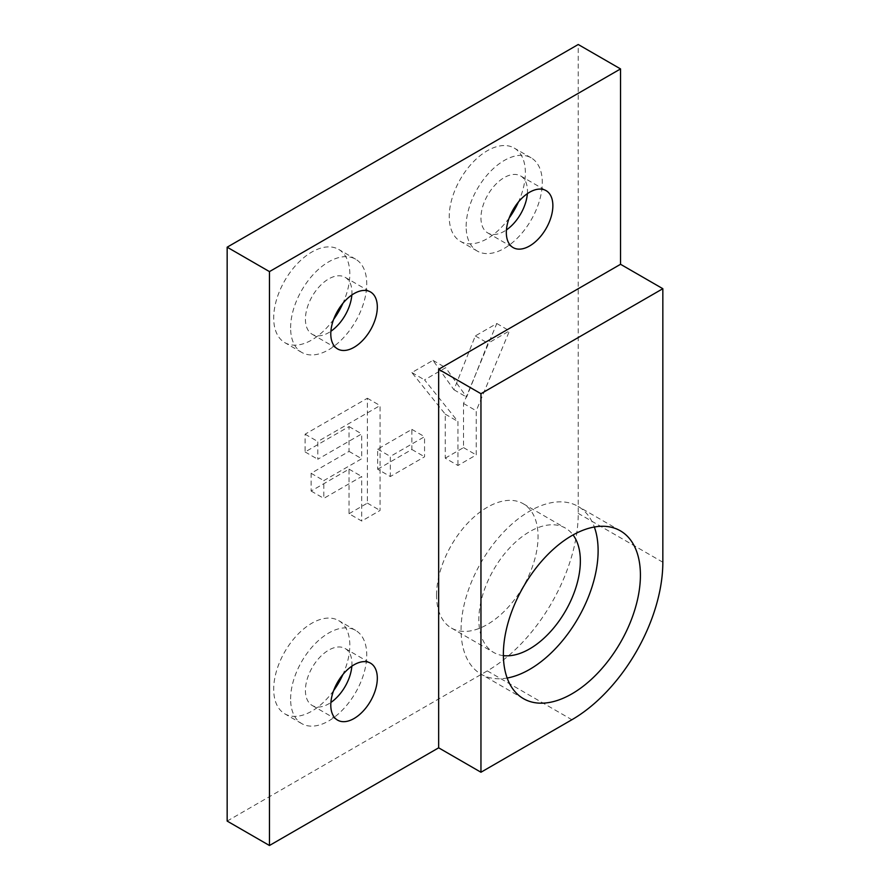 <?xml version="1.0" encoding="UTF-8"?>
<svg xmlns="http://www.w3.org/2000/svg" width="890" height="890" viewBox="0 0 890 890"><rect width="100%" height="100%" fill="white"/><g stroke="black" fill="none" stroke-linecap="round" stroke-linejoin="round"><path stroke-width="0.67" stroke-dasharray="4.45 3.34" d="M227.161 821.081L487.297 670.893A128.605 74.248 120 0 0 578.233 513.385L578.233 44.5M377.66 469.219L411.859 449.472L411.859 429.369L377.66 449.116L377.66 469.219L390.343 476.539L424.552 456.793L424.552 436.69L390.343 456.436L390.343 476.539M377.66 449.116L390.343 456.436M411.859 429.369L424.552 436.69M411.859 449.472L424.552 456.793M349.036 513.719L367.37 503.128L367.37 398.242L305.103 434.198L305.103 451.942L349.036 426.577L349.036 451.397L311.111 473.291L311.111 491.035L349.036 469.141L349.036 513.719L361.718 521.039L380.063 510.459L380.063 405.573L317.797 441.518L317.797 459.262L361.718 433.897L361.718 458.728L323.804 480.622L323.804 498.367L361.718 476.473L361.718 521.039M349.036 469.141L361.718 476.473M311.111 491.035L323.804 498.367M311.111 473.291L323.804 480.622M349.036 451.397L361.718 458.728M349.036 426.577L361.718 433.897M305.103 451.942L317.797 459.262M305.103 434.198L317.797 441.518M367.37 398.242L380.063 405.573M367.37 503.128L380.063 510.459M445.256 458.161L463.534 447.614L463.534 403.47L496.809 323.515L475.305 335.93L453.933 389.764L432.985 360.361L411.859 372.565L445.256 414.161L445.256 458.161L457.95 465.492L476.228 454.935L476.228 410.791L509.492 330.846L487.998 343.251L466.616 397.096L445.679 367.692L424.552 379.885L457.95 421.493L457.95 465.492M445.256 414.161L457.95 421.493M411.859 372.565L424.552 379.885M432.985 360.361L445.679 367.692M453.933 389.764L466.616 397.096M475.305 335.93L487.998 343.251M496.809 323.515L509.492 330.846M463.534 403.47L476.228 410.791M463.534 447.614L476.228 454.935M333.639 319.377A53.834 31.083 -60 0 1 284.845 342.661A53.834 31.083 -60 0 1 273.697 318.008A53.834 31.083 -60 0 1 297.193 263.829A53.834 31.083 -60 0 1 338.678 249.411A53.834 31.083 -60 0 1 342.917 303.301M290.607 327.776A53.834 31.083 -60 0 1 314.114 273.597A53.834 31.083 -60 0 1 355.599 259.179A53.834 31.083 -60 0 1 355.599 321.346A53.834 31.083 -60 0 1 301.766 352.429A53.834 31.083 -60 0 1 290.607 327.776M351.839 294.991A32.897 18.99 120 0 0 345.131 277.313A32.897 18.99 120 0 0 319.777 286.124A32.897 18.99 120 0 0 305.415 319.232A32.897 18.99 120 0 0 312.234 334.295A32.897 18.99 120 0 0 330.902 331.258M509.169 218.028A53.834 31.083 -60 0 1 460.375 241.312A53.834 31.083 -60 0 1 449.228 216.671A53.834 31.083 -60 0 1 472.735 162.492A53.834 31.083 -60 0 1 514.22 148.063A53.834 31.083 -60 0 1 518.458 201.963M466.149 226.438A53.834 31.083 -60 0 1 489.645 172.26A53.834 31.083 -60 0 1 531.13 157.83A53.834 31.083 -60 0 1 531.141 219.997A53.834 31.083 -60 0 1 477.296 251.08A53.834 31.083 -60 0 1 466.149 226.438M527.37 193.653A32.897 18.99 120 0 0 520.672 175.964A32.897 18.99 120 0 0 495.318 184.775A32.897 18.99 120 0 0 480.956 217.883A32.897 18.99 120 0 0 487.764 232.946A32.897 18.99 120 0 0 506.443 229.909M333.639 690.573A53.834 31.083 -60 0 1 284.845 713.858A53.834 31.083 -60 0 1 273.697 689.205A53.834 31.083 -60 0 1 297.193 635.026A53.834 31.083 -60 0 1 338.678 620.608A53.834 31.083 -60 0 1 342.917 674.498M290.607 698.973A53.834 31.083 -60 0 1 314.114 644.794A53.834 31.083 -60 0 1 355.599 630.376A53.834 31.083 -60 0 1 355.599 692.542A53.834 31.083 -60 0 1 301.766 723.626A53.834 31.083 -60 0 1 290.607 698.973M351.839 666.187A32.897 18.99 120 0 0 345.131 648.51A32.897 18.99 120 0 0 319.777 657.321A32.897 18.99 120 0 0 305.415 690.429A32.897 18.99 120 0 0 312.234 705.492A32.897 18.99 120 0 0 330.902 702.455M507.155 678.024A96.91 55.948 -60 0 1 481.145 674.231A96.91 55.948 -60 0 1 461.076 629.864A96.91 55.948 -60 0 1 503.373 532.342A96.91 55.948 -60 0 1 578.044 506.377A96.91 55.948 -60 0 1 594.342 527.014M503.384 655.63A71.778 41.441 -60 0 1 493.705 652.47A71.778 41.441 -60 0 1 478.842 619.607A71.778 41.441 -60 0 1 510.17 547.372A71.778 41.441 -60 0 1 565.484 528.137A71.778 41.441 -60 0 1 573.06 534.934M436.545 595.188A71.778 41.441 -60 0 1 467.873 522.953A71.778 41.441 -60 0 1 523.187 503.718A71.778 41.441 -60 0 1 523.187 586.61A71.778 41.441 -60 0 1 451.408 628.051A71.778 41.441 -60 0 1 436.545 595.188M487.297 670.893L571.892 719.732M662.839 562.224L578.233 513.385M355.599 259.179L338.678 249.411M301.766 352.429L284.845 342.661M531.13 157.83L514.22 148.063M477.296 251.08L460.375 241.312M355.599 630.376L338.678 620.608M301.766 723.626L284.845 713.858M620.341 530.807L578.044 506.377M523.442 698.65L481.145 674.231M312.234 334.295L337.61 348.947M345.131 277.313L370.507 291.964M487.764 232.946L513.141 247.598M520.672 175.964L546.048 190.616M312.234 705.492L337.61 720.144M345.131 648.51L370.507 663.161M451.408 628.051L493.705 652.47M523.187 503.718L565.484 528.137"/><path stroke-width="1.33" d="M620.541 68.919L620.541 264.286L438.659 369.294L438.659 747.823L269.459 845.5L269.459 271.606L620.541 68.919L578.233 44.5L227.161 247.186L227.161 821.081L269.459 845.5M506.332 232.535A32.897 18.99 -60 0 1 520.695 199.427A32.897 18.99 -60 0 1 546.048 190.616A32.897 18.99 -60 0 1 546.048 228.608A32.897 18.99 -60 0 1 513.141 247.598A32.897 18.99 -60 0 1 506.332 232.535M330.791 705.08A32.897 18.99 -60 0 1 345.153 671.972A32.897 18.99 -60 0 1 370.507 663.161A32.897 18.99 -60 0 1 370.507 701.142A32.897 18.99 -60 0 1 337.61 720.144A32.897 18.99 -60 0 1 330.791 705.08M330.791 333.884A32.897 18.99 -60 0 1 345.153 300.776A32.897 18.99 -60 0 1 370.507 291.964A32.897 18.99 -60 0 1 370.507 329.945A32.897 18.99 -60 0 1 337.61 348.947A32.897 18.99 -60 0 1 330.791 333.884M571.892 719.732L480.956 772.242L480.956 393.714L662.839 288.705L662.839 562.224A128.605 74.248 -60 0 1 571.892 719.732M438.659 747.823L480.956 772.242M342.917 303.301A53.834 31.083 -60 0 1 333.639 319.377M330.902 331.258A32.897 18.99 120 0 0 351.839 294.991M518.458 201.963A53.834 31.083 -60 0 1 509.169 218.028M506.443 229.909A32.897 18.99 120 0 0 527.37 193.653M342.917 674.498A53.834 31.083 -60 0 1 333.639 690.573M330.902 702.455A32.897 18.99 120 0 0 351.839 666.187M594.342 527.014A96.91 55.948 -60 0 1 578.044 618.283A96.91 55.948 -60 0 1 507.155 678.024M503.373 654.284A96.91 55.948 120 0 0 523.442 698.65A96.91 55.948 120 0 0 620.352 642.702A96.91 55.948 120 0 0 620.341 530.807A96.91 55.948 120 0 0 545.67 556.762A96.91 55.948 120 0 0 503.373 654.284M438.659 369.294L480.956 393.714M620.541 264.286L662.839 288.705M573.06 534.934A71.778 41.441 -60 0 1 565.484 611.029A71.778 41.441 -60 0 1 503.384 655.63M269.459 271.606L227.161 247.186"/></g></svg>
